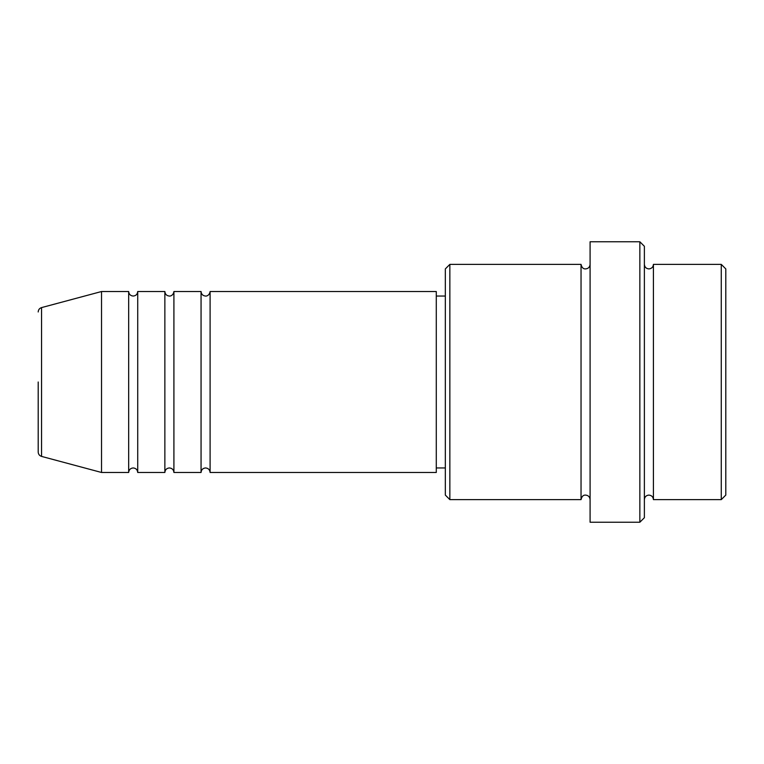 <?xml version="1.0" encoding="UTF-8"?>
<svg xmlns="http://www.w3.org/2000/svg" width="764" height="764" viewBox="0 0 764 764"><rect width="100%" height="100%" fill="white"/><g stroke="black" fill="none" stroke-linecap="round" stroke-linejoin="round"><path stroke-width="1.15" d="M38.2 382L38.2 452.03L38.2 382M210.1 291.523L210.1 472.477L436.282 472.477L436.282 291.523L210.1 291.523C209.384 296.136 205.554 296.251 205.573 296.05C202.832 295.783 201.324 294.274 201.056 291.523L201.056 472.477L173.915 472.477L173.915 291.523L201.056 291.523M164.862 291.523L164.862 472.477L137.721 472.477L137.721 291.523L164.862 291.523C165.129 294.274 166.638 295.783 169.388 296.05C169.369 296.251 173.199 296.136 173.915 291.523M128.677 291.523L128.677 472.477L101.536 472.477L101.536 291.523L128.677 291.523C128.944 294.274 130.453 295.783 133.194 296.05C135.916 295.811 137.424 294.302 137.721 291.523M721.273 264.382L725.8 268.909L725.8 495.091L721.273 499.618L721.273 264.382L653.421 264.382L653.421 499.618L721.273 499.618M449.853 499.618L445.336 495.091L445.336 268.909L449.853 264.382L449.853 499.618L581.041 499.618L581.041 264.382C581.786 267.562 583.295 269.071 585.568 268.909C588.309 268.642 589.818 267.133 590.085 264.382M639.85 241.768L644.377 246.285L644.377 517.715L639.85 522.232L639.85 241.768L590.085 241.768L590.085 522.232L639.85 522.232M101.536 291.523L41.552 307.596L41.552 456.404C39.451 455.697 38.334 454.246 38.2 452.03M644.377 264.382C644.644 267.133 646.153 268.642 648.894 268.909C651.644 268.642 653.153 267.133 653.421 264.382M436.282 467.95L445.336 467.95M41.552 456.404L101.536 472.477M449.853 264.382L581.041 264.382M436.282 296.05L445.336 296.05M581.041 499.618C581.786 496.438 583.295 494.929 585.568 495.091C588.309 495.359 589.818 496.867 590.085 499.618M653.421 499.618C653.153 496.867 651.644 495.359 648.894 495.091C646.153 495.359 644.644 496.867 644.377 499.618M137.721 472.477C137.424 469.698 135.916 468.189 133.194 467.95C130.453 468.217 128.944 469.726 128.677 472.477M173.915 472.477C173.638 469.726 172.139 468.217 169.388 467.95C166.638 468.217 165.129 469.726 164.862 472.477M210.1 472.477C209.833 469.726 208.324 468.217 205.573 467.95C202.832 468.217 201.324 469.726 201.056 472.477M41.552 307.596C39.451 308.303 38.334 309.754 38.2 311.97"/></g></svg>
